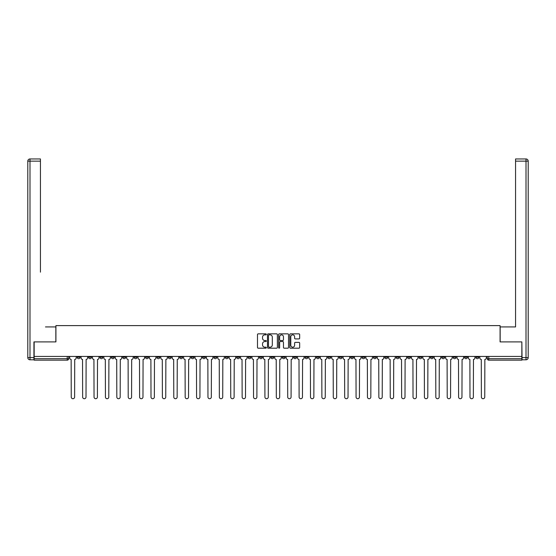 <?xml version="1.0" encoding="UTF-8"?>
<svg xmlns="http://www.w3.org/2000/svg" width="556" height="556" viewBox="0 0 556 556"><rect width="100%" height="100%" fill="white"/><g stroke="black" fill="none" stroke-linecap="round" stroke-linejoin="round"><path stroke-width="0.83" d="M266.317 334.358A0.5 0.5 0 0 0 265.817 333.857L258.199 333.857A0.716 0.716 0 0 0 257.484 334.573L257.484 347.479A0.716 0.716 0 0 0 258.199 348.195L265.817 348.195A0.5 0.5 0 0 0 266.317 347.695A0.5 0.5 0 0 0 265.817 347.187L264.83 347.187A2.293 2.293 0 0 1 262.536 344.894L262.536 343.823A2.293 2.293 0 0 1 264.83 341.53L265.817 341.53A0.5 0.5 0 0 0 266.317 341.023A0.5 0.5 0 0 0 265.817 340.522L264.83 340.522A2.293 2.293 0 0 1 262.536 338.229L262.536 337.151A2.293 2.293 0 0 1 264.83 334.858L265.817 334.858A0.5 0.5 0 0 0 266.317 334.358M453.126 356.431L453.126 357.237L456.045 357.237A1.46 1.46 0 0 1 454.586 358.696A1.46 1.46 0 0 1 453.126 357.237L453.126 356.431M384.773 356.431L384.773 357.237L387.692 357.237A1.46 1.46 0 0 1 386.232 358.696A1.46 1.46 0 0 1 384.773 357.237L384.773 356.431M373.375 356.431L373.375 357.237L376.301 357.237A1.46 1.46 0 0 1 374.834 358.696A1.46 1.46 0 0 1 373.375 357.237L373.375 356.431M305.022 356.431L305.022 357.237L307.941 357.237A1.46 1.46 0 0 1 306.481 358.696A1.46 1.46 0 0 1 305.022 357.237L305.022 356.431M293.631 356.431L293.631 357.237L296.55 357.237A1.46 1.46 0 0 1 295.09 358.696A1.46 1.46 0 0 1 293.631 357.237L293.631 356.431M282.233 356.431L282.233 357.237L285.159 357.237A1.46 1.46 0 0 1 283.699 358.696A1.46 1.46 0 0 1 282.233 357.237L282.233 356.431M259.45 356.431L259.45 357.237L262.369 357.237A1.46 1.46 0 0 1 260.91 358.696A1.46 1.46 0 0 1 259.45 357.237L259.45 356.431M236.668 357.237L236.668 356.431L236.668 357.237A1.46 1.46 0 0 0 238.128 358.696A1.46 1.46 0 0 1 236.668 357.237L239.587 357.237A1.46 1.46 0 0 1 238.128 358.696A1.46 1.46 0 0 0 239.587 357.237L239.587 356.431L239.587 357.237M225.27 357.237L225.27 356.431L225.27 357.237A1.46 1.46 0 0 0 226.73 358.696A1.46 1.46 0 0 1 225.27 357.237L228.196 357.237A1.46 1.46 0 0 1 226.73 358.696M213.879 357.237L213.879 356.431L213.879 357.237A1.46 1.46 0 0 0 215.339 358.696A1.46 1.46 0 0 1 213.879 357.237L216.798 357.237A1.46 1.46 0 0 1 215.339 358.696A1.46 1.46 0 0 0 216.798 357.237L216.798 356.431L216.798 357.237M202.488 356.431L202.488 357.237L205.407 357.237A1.46 1.46 0 0 1 203.948 358.696A1.46 1.46 0 0 1 202.488 357.237L202.488 356.431M191.097 356.431L191.097 357.237L194.016 357.237A1.46 1.46 0 0 1 192.557 358.696A1.46 1.46 0 0 1 191.097 357.237L191.097 356.431M179.699 356.431L179.699 357.237L182.625 357.237A1.46 1.46 0 0 1 181.166 358.696A1.46 1.46 0 0 1 179.699 357.237L179.699 356.431M168.308 357.237L168.308 356.431L168.308 357.237A1.46 1.46 0 0 0 169.768 358.696A1.46 1.46 0 0 1 168.308 357.237L171.227 357.237A1.46 1.46 0 0 1 169.768 358.696M145.526 357.237L145.526 356.431L145.526 357.237A1.46 1.46 0 0 0 146.986 358.696A1.46 1.46 0 0 1 145.526 357.237L148.445 357.237A1.46 1.46 0 0 1 146.986 358.696A1.46 1.46 0 0 0 148.445 357.237L148.445 356.431L148.445 357.237M134.128 357.237L134.128 356.431L134.128 357.237A1.46 1.46 0 0 0 135.594 358.696A1.46 1.46 0 0 1 134.128 357.237L137.054 357.237A1.46 1.46 0 0 1 135.594 358.696A1.46 1.46 0 0 0 137.054 357.237L137.054 356.431L137.054 357.237M122.737 357.237L122.737 356.431L122.737 357.237A1.46 1.46 0 0 0 124.196 358.696A1.46 1.46 0 0 1 122.737 357.237L125.663 357.237A1.46 1.46 0 0 1 124.196 358.696A1.46 1.46 0 0 0 125.663 357.237L125.663 356.431L125.663 357.237M111.346 357.237L111.346 356.431L111.346 357.237A1.46 1.46 0 0 0 112.805 358.696A1.46 1.46 0 0 1 111.346 357.237L114.265 357.237A1.46 1.46 0 0 1 112.805 358.696M99.955 357.237L99.955 356.431L99.955 357.237A1.46 1.46 0 0 0 101.414 358.696A1.46 1.46 0 0 1 99.955 357.237L102.874 357.237A1.46 1.46 0 0 1 101.414 358.696A1.46 1.46 0 0 0 102.874 357.237L102.874 356.431L102.874 357.237M88.564 357.237L88.564 356.431L88.564 357.237A1.46 1.46 0 0 0 90.023 358.696A1.46 1.46 0 0 1 88.564 357.237L91.483 357.237A1.46 1.46 0 0 1 90.023 358.696A1.46 1.46 0 0 0 91.483 357.237L91.483 356.431L91.483 357.237M298.947 338.91A0.716 0.716 0 0 0 299.663 338.194L299.663 334.573A0.716 0.716 0 0 0 298.947 333.857L290.489 333.857A0.716 0.716 0 0 0 289.773 334.573L289.773 347.479A0.716 0.716 0 0 0 290.489 348.195L298.947 348.195A0.716 0.716 0 0 0 299.663 347.479L299.663 343.101A0.716 0.716 0 0 0 298.947 342.385L295.326 342.385A0.716 0.716 0 0 0 294.61 343.101L294.61 345.269A1.918 1.918 0 0 1 292.692 347.187A1.918 1.918 0 0 1 290.781 345.269L290.781 336.776A1.918 1.918 0 0 1 292.692 334.858A1.918 1.918 0 0 1 294.61 336.776L294.61 338.194A0.716 0.716 0 0 0 295.326 338.91L298.947 338.91M35.758 158.96L29.989 158.96L40.435 158.96L35.758 158.96L40.435 158.96L40.435 161.15L29.989 161.15L29.989 357.605L33.937 357.605L33.937 341.898L55.92 341.898L55.92 325.614L500.08 325.614L500.08 341.898L521.848 341.898L521.848 356.431L34.152 356.431L34.152 358.696L68.694 358.696L68.694 356.431L68.694 358.696A1.46 1.46 0 0 1 67.234 360.156L34.152 360.156L34.152 358.696M34.152 341.898L34.152 356.431M277.375 334.573A0.716 0.716 0 0 0 276.659 333.857L268.2 333.857A0.716 0.716 0 0 0 267.478 334.573L267.478 347.479A0.716 0.716 0 0 0 268.2 348.195L276.659 348.195A0.716 0.716 0 0 0 277.375 347.479L277.375 334.573M279.341 333.857L287.8 333.857A0.716 0.716 0 0 1 288.522 334.573L288.522 347.479A0.716 0.716 0 0 1 287.8 348.195L284.185 348.195A0.716 0.716 0 0 1 283.463 347.479L283.463 342.246A0.716 0.716 0 0 0 282.747 341.53L280.349 341.53A0.716 0.716 0 0 0 279.633 342.246L279.633 347.695A0.5 0.5 0 0 1 279.126 348.195A0.5 0.5 0 0 1 278.625 347.695L278.625 334.573A0.716 0.716 0 0 1 279.341 333.857M487.306 356.431L487.306 358.696L521.848 358.696L521.848 360.156L488.766 360.156A1.46 1.46 0 0 1 487.306 358.696M521.848 356.431L521.848 358.696M478.834 356.431L478.834 357.237A1.46 1.46 0 0 1 477.375 358.696A1.46 1.46 0 0 1 475.908 357.237A1.46 1.46 0 0 0 477.375 358.696M475.908 356.431L475.908 357.237L478.834 357.237M467.436 356.431L467.436 357.237A1.46 1.46 0 0 1 465.977 358.696A1.46 1.46 0 0 1 464.517 357.237L467.436 357.237M464.517 356.431L464.517 357.237M456.045 356.431L456.045 357.237A1.46 1.46 0 0 1 454.586 358.696M444.654 356.431L444.654 357.237A1.46 1.46 0 0 1 443.195 358.696A1.46 1.46 0 0 1 441.735 357.237L444.654 357.237M441.735 356.431L441.735 357.237M433.263 356.431L433.263 357.237A1.46 1.46 0 0 1 431.803 358.696A1.46 1.46 0 0 1 430.337 357.237L433.263 357.237M430.337 356.431L430.337 357.237M421.872 356.431L421.872 357.237A1.46 1.46 0 0 1 420.405 358.696A1.46 1.46 0 0 1 418.946 357.237A1.46 1.46 0 0 0 420.405 358.696M418.946 356.431L418.946 357.237L421.872 357.237M410.474 356.431L410.474 357.237A1.46 1.46 0 0 1 409.014 358.696A1.46 1.46 0 0 1 407.555 357.237L410.474 357.237M407.555 356.431L407.555 357.237M399.083 356.431L399.083 357.237A1.46 1.46 0 0 1 397.623 358.696A1.46 1.46 0 0 1 396.164 357.237L399.083 357.237M396.164 356.431L396.164 357.237M387.692 356.431L387.692 357.237M376.301 356.431L376.301 357.237L376.301 356.431M364.903 356.431L364.903 357.237A1.46 1.46 0 0 1 363.443 358.696A1.46 1.46 0 0 1 361.984 357.237L364.903 357.237M361.984 356.431L361.984 357.237M353.512 356.431L353.512 357.237A1.46 1.46 0 0 1 352.052 358.696A1.46 1.46 0 0 1 350.593 357.237L353.512 357.237M350.593 356.431L350.593 357.237M342.121 356.431L342.121 357.237A1.46 1.46 0 0 1 340.661 358.696A1.46 1.46 0 0 1 339.202 357.237L342.121 357.237M339.202 356.431L339.202 357.237M330.73 356.431L330.73 357.237A1.46 1.46 0 0 1 329.27 358.696A1.46 1.46 0 0 1 327.804 357.237L330.73 357.237M327.804 356.431L327.804 357.237M319.332 356.431L319.332 357.237A1.46 1.46 0 0 1 317.872 358.696A1.46 1.46 0 0 1 316.413 357.237L319.332 357.237M316.413 356.431L316.413 357.237M307.941 356.431L307.941 357.237A1.46 1.46 0 0 1 306.481 358.696M296.55 356.431L296.55 357.237M285.159 357.237L285.159 356.431L285.159 357.237A1.46 1.46 0 0 1 283.699 358.696M273.767 356.431L273.767 357.237A1.46 1.46 0 0 1 272.301 358.696A1.46 1.46 0 0 1 270.841 357.237A1.46 1.46 0 0 0 272.301 358.696A1.46 1.46 0 0 0 273.767 357.237L270.841 357.237L270.841 356.431M262.369 357.237L262.369 356.431L262.369 357.237A1.46 1.46 0 0 1 260.91 358.696M250.978 356.431L250.978 357.237A1.46 1.46 0 0 1 249.519 358.696A1.46 1.46 0 0 1 248.059 357.237A1.46 1.46 0 0 0 249.519 358.696M248.059 356.431L248.059 357.237L250.978 357.237M228.196 356.431L228.196 357.237L228.196 356.431M205.407 357.237L205.407 356.431L205.407 357.237A1.46 1.46 0 0 1 203.948 358.696M194.016 357.237L194.016 356.431L194.016 357.237A1.46 1.46 0 0 1 192.557 358.696M182.625 357.237L182.625 356.431L182.625 357.237A1.46 1.46 0 0 1 181.166 358.696M171.227 356.431L171.227 357.237L171.227 356.431M159.836 357.237L159.836 356.431L159.836 357.237A1.46 1.46 0 0 1 158.377 358.696A1.46 1.46 0 0 1 156.917 357.237L159.836 357.237A1.46 1.46 0 0 1 158.377 358.696M156.917 356.431L156.917 357.237M114.265 356.431L114.265 357.237L114.265 356.431M80.092 356.431L80.092 357.237A1.46 1.46 0 0 1 78.625 358.696A1.46 1.46 0 0 1 77.166 357.237A1.46 1.46 0 0 0 78.625 358.696A1.46 1.46 0 0 0 80.092 357.237L80.092 356.431M77.166 356.431L77.166 357.237L80.092 357.237M67.234 356.431L67.234 360.156A1.46 1.46 0 0 0 68.694 358.696M268.986 334.858A0.5 0.5 0 0 0 268.485 335.358L268.485 346.687A0.5 0.5 0 0 0 268.986 347.187L270.028 347.187A2.293 2.293 0 0 0 272.322 344.894L272.322 337.151A2.293 2.293 0 0 0 270.028 334.858L268.986 334.858M283.463 336.811A1.918 1.918 0 0 0 281.551 334.893A1.918 1.918 0 0 0 279.633 336.811L279.633 339.806A0.716 0.716 0 0 0 280.349 340.522L282.747 340.522A0.716 0.716 0 0 0 283.463 339.806L283.463 336.811M69.681 357.967L69.681 356.431L69.681 357.967A1.46 1.46 48.4 0 0 71.14 359.426L71.251 397.04A1.682 1.682 48.4 0 0 72.933 398.721A1.682 1.682 48.4 0 0 74.615 397.04L74.719 359.426A1.46 1.46 48.4 0 0 76.179 357.967L76.179 356.431M71.14 359.426L71.251 397.04M74.615 397.04L74.719 359.426M81.072 357.967L81.072 356.431L81.072 357.967A1.46 1.46 48.4 0 0 82.538 359.426L82.642 397.04A1.682 1.682 48.4 0 0 84.324 398.721A1.682 1.682 48.4 0 0 86.006 397.04L86.117 359.426A1.46 1.46 48.4 0 0 87.577 357.967L87.577 356.431M92.47 357.967L92.47 356.431L92.47 357.967A1.46 1.46 48.4 0 0 93.929 359.426L94.04 397.04A1.682 1.682 48.4 0 0 95.715 398.721A1.682 1.682 48.4 0 0 97.397 397.04L97.508 359.426A1.46 1.46 48.4 0 0 98.968 357.967L98.968 356.431M55.843 341.898L55.843 326.928L45.474 326.928M40.435 161.15L40.435 272.155M33.937 357.605L33.937 359.795L29.989 359.795A2.189 2.189 0 0 1 27.8 357.605L27.8 161.15A2.189 2.189 0 0 1 29.989 158.96A2.189 2.189 0 0 0 27.8 161.15A2.189 2.189 0 0 1 29.989 158.96A2.189 2.189 0 0 0 27.8 161.15L29.989 161.15L29.989 158.96M510.526 326.928L515.565 326.928L515.565 158.96L526.011 158.96L515.565 158.96M500.157 341.898L500.157 326.928L515.565 326.928L515.565 272.155M522.063 357.605L526.011 357.605L526.011 161.15L528.2 161.15A2.189 2.189 0 0 0 526.011 158.96A2.189 2.189 0 0 1 528.2 161.15L528.2 357.605A2.189 2.189 0 0 1 526.011 359.795L522.063 359.795L521.848 341.898M526.011 359.795A2.189 2.189 0 0 0 528.2 357.605L526.011 357.605L526.011 359.795M82.538 359.426L82.642 397.04M86.006 397.04L86.117 359.426M93.929 359.426L94.04 397.04M97.397 397.04L97.508 359.426M103.861 357.967L103.861 356.431L103.861 357.967A1.46 1.46 48.4 0 0 105.32 359.426L105.431 397.04A1.682 1.682 48.4 0 0 107.113 398.721A1.682 1.682 48.4 0 0 108.788 397.04L108.9 359.426A1.46 1.46 48.4 0 0 110.359 357.967L110.359 356.431M115.252 357.967L115.252 356.431L115.252 357.967A1.46 1.46 48.4 0 0 116.711 359.426L116.823 397.04A1.682 1.682 48.4 0 0 118.504 398.721A1.682 1.682 48.4 0 0 120.179 397.04L120.291 359.426A1.46 1.46 48.4 0 0 121.75 357.967L121.75 356.431M126.643 357.967L126.643 356.431L126.643 357.967A1.46 1.46 48.4 0 0 128.109 359.426L128.214 397.04A1.682 1.682 48.4 0 0 129.895 398.721A1.682 1.682 48.4 0 0 131.577 397.04L131.682 359.426A1.46 1.46 48.4 0 0 133.148 357.967L133.148 356.431M105.32 359.426L105.431 397.04M108.788 397.04L108.9 359.426M116.711 359.426L116.823 397.04M120.179 397.04L120.291 359.426M128.109 359.426L128.214 397.04M131.577 397.04L131.682 359.426M138.041 357.967L138.041 356.431L138.041 357.967A1.46 1.46 48.4 0 0 139.5 359.426L139.612 397.04A1.682 1.682 48.4 0 0 141.287 398.721A1.682 1.682 48.4 0 0 142.968 397.04L143.08 359.426A1.46 1.46 48.4 0 0 144.539 357.967L144.539 356.431M149.432 357.967L149.432 356.431L149.432 357.967A1.46 1.46 48.4 0 0 150.891 359.426L151.003 397.04A1.682 1.682 48.4 0 0 152.678 398.721A1.682 1.682 48.4 0 0 154.359 397.04L154.471 359.426A1.46 1.46 48.4 0 0 155.93 357.967L155.93 356.431M160.823 357.967L160.823 356.431L160.823 357.967A1.46 1.46 48.4 0 0 162.282 359.426L162.394 397.04A1.682 1.682 48.4 0 0 164.076 398.721A1.682 1.682 48.4 0 0 165.751 397.04L165.862 359.426A1.46 1.46 48.4 0 0 167.321 357.967L167.321 356.431M172.214 357.967L172.214 356.431L172.214 357.967A1.46 1.46 48.4 0 0 173.674 359.426L173.785 397.04A1.682 1.682 48.4 0 0 175.467 398.721A1.682 1.682 48.4 0 0 177.149 397.04L177.253 359.426A1.46 1.46 48.4 0 0 178.719 357.967L178.719 356.431M183.612 357.967L183.612 356.431L183.612 357.967A1.46 1.46 48.4 0 0 185.072 359.426L185.176 397.04A1.682 1.682 48.4 0 0 186.858 398.721A1.682 1.682 48.4 0 0 188.54 397.04L188.651 359.426A1.46 1.46 48.4 0 0 190.11 357.967L190.11 356.431M195.003 357.967L195.003 356.431L195.003 357.967A1.46 1.46 48.4 0 0 196.463 359.426L196.574 397.04A1.682 1.682 48.4 0 0 198.249 398.721A1.682 1.682 48.4 0 0 199.931 397.04L200.042 359.426A1.46 1.46 48.4 0 0 201.501 357.967L201.501 356.431M206.394 357.967L206.394 356.431L206.394 357.967A1.46 1.46 48.4 0 0 207.854 359.426L207.965 397.04A1.682 1.682 48.4 0 0 209.647 398.721A1.682 1.682 48.4 0 0 211.322 397.04L211.433 359.426A1.46 1.46 48.4 0 0 212.892 357.967L212.892 356.431M217.785 357.967L217.785 356.431L217.785 357.967A1.46 1.46 48.4 0 0 219.245 359.426L219.356 397.04A1.682 1.682 48.4 0 0 221.038 398.721A1.682 1.682 48.4 0 0 222.72 397.04L222.824 359.426A1.46 1.46 48.4 0 0 224.283 357.967L224.283 356.431M229.176 357.967L229.176 356.431L229.176 357.967A1.46 1.46 48.4 0 0 230.643 359.426L230.747 397.04A1.682 1.682 48.4 0 0 232.429 398.721A1.682 1.682 48.4 0 0 234.111 397.04L234.222 359.426A1.46 1.46 48.4 0 0 235.681 357.967L235.681 356.431M240.574 357.967L240.574 356.431L240.574 357.967A1.46 1.46 48.4 0 0 242.034 359.426L242.145 397.04A1.682 1.682 48.4 0 0 243.82 398.721A1.682 1.682 48.4 0 0 245.502 397.04L245.613 359.426A1.46 1.46 48.4 0 0 247.072 357.967L247.072 356.431M251.965 357.967L251.965 356.431L251.965 357.967A1.46 1.46 48.4 0 0 253.425 359.426L253.536 397.04A1.682 1.682 48.4 0 0 255.218 398.721A1.682 1.682 48.4 0 0 256.893 397.04L257.004 359.426A1.46 1.46 48.4 0 0 258.464 357.967L258.464 356.431M263.356 357.967L263.356 356.431L263.356 357.967A1.46 1.46 48.4 0 0 264.816 359.426L264.927 397.04A1.682 1.682 48.4 0 0 266.609 398.721A1.682 1.682 48.4 0 0 268.284 397.04L268.395 359.426A1.46 1.46 48.4 0 0 269.855 357.967L269.855 356.431M274.747 357.967L274.747 356.431L274.747 357.967A1.46 1.46 48.4 0 0 276.214 359.426L276.318 397.04A1.682 1.682 48.4 0 0 278 398.721A1.682 1.682 48.4 0 0 279.682 397.04L279.786 359.426A1.46 1.46 48.4 0 0 281.253 357.967L281.253 356.431M286.145 357.967L286.145 356.431L286.145 357.967A1.46 1.46 48.4 0 0 287.605 359.426L287.716 397.04A1.682 1.682 48.4 0 0 289.391 398.721A1.682 1.682 48.4 0 0 291.073 397.04L291.184 359.426A1.46 1.46 48.4 0 0 292.644 357.967L292.644 356.431M297.536 357.967L297.536 356.431L297.536 357.967A1.46 1.46 48.4 0 0 298.996 359.426L299.107 397.04A1.682 1.682 48.4 0 0 300.782 398.721A1.682 1.682 48.4 0 0 302.464 397.04L302.575 359.426A1.46 1.46 48.4 0 0 304.035 357.967L304.035 356.431M308.927 357.967L308.927 356.431L308.927 357.967A1.46 1.46 48.4 0 0 310.387 359.426L310.498 397.04A1.682 1.682 48.4 0 0 312.18 398.721A1.682 1.682 48.4 0 0 313.855 397.04L313.966 359.426A1.46 1.46 48.4 0 0 315.426 357.967L315.426 356.431M142.968 397.04L143.08 359.426M139.5 359.426L139.612 397.04M154.359 397.04L154.471 359.426M150.891 359.426L151.003 397.04M165.751 397.04L165.862 359.426M162.282 359.426L162.394 397.04M177.149 397.04L177.253 359.426M173.674 359.426L173.785 397.04M188.54 397.04L188.651 359.426M185.072 359.426L185.176 397.04M199.931 397.04L200.042 359.426M196.463 359.426L196.574 397.04M211.322 397.04L211.433 359.426M207.854 359.426L207.965 397.04M222.72 397.04L222.824 359.426M219.245 359.426L219.356 397.04M234.111 397.04L234.222 359.426M230.643 359.426L230.747 397.04M245.502 397.04L245.613 359.426M242.034 359.426L242.145 397.04M256.893 397.04L257.004 359.426M253.425 359.426L253.536 397.04M268.284 397.04L268.395 359.426M264.816 359.426L264.927 397.04M279.682 397.04L279.786 359.426M276.214 359.426L276.318 397.04M291.073 397.04L291.184 359.426M287.605 359.426L287.716 397.04M302.464 397.04L302.575 359.426M298.996 359.426L299.107 397.04M313.855 397.04L313.966 359.426M310.387 359.426L310.498 397.04M320.319 357.967L320.319 356.431L320.319 357.967A1.46 1.46 48.4 0 0 321.778 359.426L321.889 397.04A1.682 1.682 48.4 0 0 323.571 398.721A1.682 1.682 48.4 0 0 325.253 397.04L325.357 359.426A1.46 1.46 48.4 0 0 326.824 357.967L326.824 356.431M331.717 357.967L331.717 356.431L331.717 357.967A1.46 1.46 48.4 0 0 333.176 359.426L333.28 397.04A1.682 1.682 48.4 0 0 334.962 398.721A1.682 1.682 48.4 0 0 336.644 397.04L336.755 359.426A1.46 1.46 48.4 0 0 338.215 357.967L338.215 356.431M343.108 357.967L343.108 356.431L343.108 357.967A1.46 1.46 48.4 0 0 344.567 359.426L344.678 397.04A1.682 1.682 48.4 0 0 346.353 398.721A1.682 1.682 48.4 0 0 348.035 397.04L348.146 359.426A1.46 1.46 48.4 0 0 349.606 357.967L349.606 356.431M354.499 357.967L354.499 356.431L354.499 357.967A1.46 1.46 48.4 0 0 355.958 359.426L356.069 397.04A1.682 1.682 48.4 0 0 357.751 398.721A1.682 1.682 48.4 0 0 359.426 397.04L359.537 359.426A1.46 1.46 48.4 0 0 360.997 357.967L360.997 356.431M321.778 359.426L321.889 397.04M325.253 397.04L325.357 359.426M333.176 359.426L333.28 397.04M336.644 397.04L336.755 359.426M344.567 359.426L344.678 397.04M348.035 397.04L348.146 359.426M355.958 359.426L356.069 397.04M359.426 397.04L359.537 359.426M365.89 357.967L365.89 356.431L365.89 357.967A1.46 1.46 48.4 0 0 367.349 359.426L367.46 397.04A1.682 1.682 48.4 0 0 369.142 398.721A1.682 1.682 48.4 0 0 370.824 397.04L370.928 359.426A1.46 1.46 48.4 0 0 372.388 357.967L372.388 356.431M367.349 359.426L367.46 397.04M370.824 397.04L370.928 359.426M377.281 357.967L377.281 356.431L377.281 357.967A1.46 1.46 48.4 0 0 378.747 359.426L378.851 397.04A1.682 1.682 48.4 0 0 380.533 398.721A1.682 1.682 48.4 0 0 382.215 397.04L382.326 359.426A1.46 1.46 48.4 0 0 383.786 357.967L383.786 356.431M378.747 359.426L378.851 397.04M382.215 397.04L382.326 359.426M388.679 357.967L388.679 356.431L388.679 357.967A1.46 1.46 48.4 0 0 390.138 359.426L390.249 397.04A1.682 1.682 48.4 0 0 391.924 398.721A1.682 1.682 48.4 0 0 393.606 397.04L393.717 359.426A1.46 1.46 48.4 0 0 395.177 357.967L395.177 356.431M390.138 359.426L390.249 397.04M393.606 397.04L393.717 359.426M400.07 357.967L400.07 356.431L400.07 357.967A1.46 1.46 48.4 0 0 401.529 359.426L401.64 397.04A1.682 1.682 48.4 0 0 403.322 398.721A1.682 1.682 48.4 0 0 404.997 397.04L405.109 359.426A1.46 1.46 48.4 0 0 406.568 357.967L406.568 356.431M401.529 359.426L401.64 397.04M404.997 397.04L405.109 359.426M411.461 357.967L411.461 356.431L411.461 357.967A1.46 1.46 48.4 0 0 412.92 359.426L413.032 397.04A1.682 1.682 48.4 0 0 414.713 398.721A1.682 1.682 48.4 0 0 416.388 397.04L416.5 359.426A1.46 1.46 48.4 0 0 417.959 357.967L417.959 356.431M412.92 359.426L413.032 397.04M416.388 397.04L416.5 359.426M422.852 357.967L422.852 356.431L422.852 357.967A1.46 1.46 48.4 0 0 424.318 359.426L424.423 397.04A1.682 1.682 48.4 0 0 426.104 398.721A1.682 1.682 48.4 0 0 427.786 397.04L427.891 359.426A1.46 1.46 48.4 0 0 429.357 357.967L429.357 356.431M424.318 359.426L424.423 397.04M427.786 397.04L427.891 359.426M434.25 357.967L434.25 356.431L434.25 357.967A1.46 1.46 48.4 0 0 435.709 359.426L435.821 397.04A1.682 1.682 48.4 0 0 437.496 398.721A1.682 1.682 48.4 0 0 439.177 397.04L439.289 359.426A1.46 1.46 48.4 0 0 440.748 357.967L440.748 356.431M435.709 359.426L435.821 397.04M439.177 397.04L439.289 359.426M445.641 357.967L445.641 356.431L445.641 357.967A1.46 1.46 48.4 0 0 447.1 359.426L447.212 397.04A1.682 1.682 48.4 0 0 448.887 398.721A1.682 1.682 48.4 0 0 450.568 397.04L450.68 359.426A1.46 1.46 48.4 0 0 452.139 357.967L452.139 356.431M447.1 359.426L447.212 397.04M450.568 397.04L450.68 359.426M457.032 357.967L457.032 356.431L457.032 357.967A1.46 1.46 48.4 0 0 458.491 359.426L458.603 397.04A1.682 1.682 48.4 0 0 460.285 398.721A1.682 1.682 48.4 0 0 461.96 397.04L462.071 359.426A1.46 1.46 48.4 0 0 463.53 357.967L463.53 356.431M458.491 359.426L458.603 397.04M461.96 397.04L462.071 359.426M468.423 357.967L468.423 356.431L468.423 357.967A1.46 1.46 48.4 0 0 469.883 359.426L469.994 397.04A1.682 1.682 48.4 0 0 471.676 398.721A1.682 1.682 48.4 0 0 473.358 397.04L473.462 359.426A1.46 1.46 48.4 0 0 474.928 357.967L474.928 356.431M469.883 359.426L469.994 397.04M473.358 397.04L473.462 359.426M479.821 357.967L479.821 356.431L479.821 357.967A1.46 1.46 48.4 0 0 481.281 359.426L481.385 397.04A1.682 1.682 48.4 0 0 483.067 398.721A1.682 1.682 48.4 0 0 484.749 397.04L484.86 359.426A1.46 1.46 48.4 0 0 486.319 357.967L486.319 356.431M481.281 359.426L481.385 397.04M484.749 397.04L484.86 359.426M488.766 356.431L488.766 360.156M29.989 359.795L29.989 357.605L27.8 357.605M526.011 158.96L526.011 161.15L515.565 161.15"/></g></svg>
